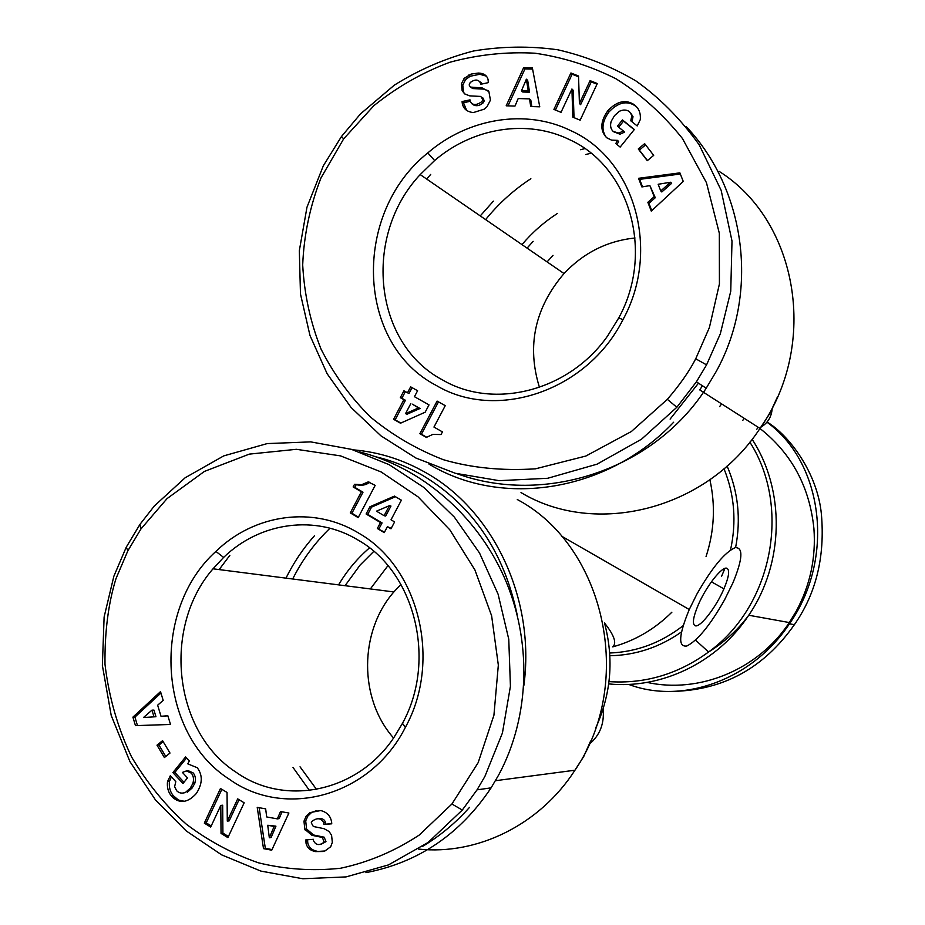 <?xml version="1.0" encoding="UTF-8"?>
<svg xmlns="http://www.w3.org/2000/svg" width="925" height="925" viewBox="0 0 925 925"><rect width="100%" height="100%" fill="white"/><g stroke="black" fill="none" stroke-linecap="round" stroke-linejoin="round"><path stroke-width="1.39" d="M671.862 612.223C654.773 629.139 635.059 640.69 612.708 646.887C616.998 643.303 614.258 635.336 604.511 622.999C614.096 659.074 611.124 694.132 595.619 728.183M695.484 625.855C691.969 624.606 692.941 617.518 698.375 604.603C706.33 586.138 722.113 566.112 726.842 568.251C729.952 569.927 728.969 576.795 723.917 588.867C716.308 606.8 700.757 627.15 695.484 625.855M523.874 685.425C535.552 598.695 493.291 510.415 425.962 472.756C402.953 459.598 378.649 451.955 353.049 449.828M428.992 464.107L430.171 464.789C502.24 507.964 607.447 492.181 673.666 422.228M718.968 171.275C797.917 220.647 819.353 344.539 760.003 428.425L699.751 389.911L702.457 385.771M696.86 594.162C712.019 567.661 724.818 552.156 735.259 547.635C743.423 547.369 742.683 559.024 733.039 582.588L724.576 599.839C710.157 625.231 697.577 640.62 686.836 645.997C677.909 647.257 678.719 635.105 689.264 609.529L696.86 594.162M569.661 139.721C629.89 166.835 654.646 252.652 618.756 317.911L607.575 336.018C568.944 391.171 493.973 409.925 442.936 380.152C373.365 343.915 362.565 235.782 420.193 174.582L434.634 160.522C472.617 127.823 527.158 118.712 569.661 139.721M721.593 403.878L719.627 406.642M236.222 772.34C173.16 731.814 162.268 627.081 213.016 568.806L223.619 557.417C260.006 522.035 315.887 514.127 358.507 540.339C414.955 572.263 437.167 660.519 402.467 723.35L393.865 737.595C357.443 792.274 284.888 806.878 236.222 772.34M393.587 738.011C358.657 698.653 359.097 631.555 393.865 591.942L400.941 584.38M766.929 422.17C823.608 462.916 835.159 558.897 789.418 623.832C752.557 679.678 682.731 704.862 628.607 684.396M672.753 691.414C723.454 690.223 763.992 667.989 794.378 624.676C816.081 593.63 825.088 556.792 821.4 514.173C817.376 472.455 788.909 435.212 767.068 421.997M759.968 428.483C791.615 453.423 809.606 486.758 813.907 528.499C816.07 557.729 810.173 585.317 796.205 611.263L789.326 622.56C758.118 669.873 699.138 693.889 647.038 682.407M426.645 179.022L430.715 174.409M457.308 473.82C544.05 505.293 653.258 470.49 706.203 388.222L716.147 371.596C759.702 293.063 745.943 189.475 686.084 126.482M323.322 165.795L341.452 136.53L360.519 113.868L394.316 85.158C419.256 69.56 445.677 58.171 473.588 50.979C501.824 46.285 529.921 45.88 557.868 49.8C585.352 56.09 611.379 66.461 635.926 80.926C659.433 97.576 680.511 118.851 699.161 144.763L721.153 190.33L731.999 241.043L730.75 291.236L720.298 333.879L706.561 364.866L696.409 381.828L676.857 407.254L641.522 439.202L597.064 464.165L547.658 478.283L499.188 480.665L455.262 473.265L415.892 458.025L380.95 435.848L351.061 407.462L327.126 373.712L309.967 335.463L300.475 294L299.33 250.698L306.973 207.223L323.322 165.795M436.484 385.575C496.424 421.28 587.155 391.183 622.964 319.668C661.097 250.351 634.712 159.25 570.806 130.645C525.712 108.468 467.958 118.238 427.789 152.914C352.228 213.247 355.778 343.799 436.484 385.575M462.165 90.731L461.378 84.013L464.142 78.359L471.114 74.069L478.387 73.052C483.625 73.225 486.839 75.318 488.03 79.353L488.354 82.626L480.549 84.325L480.433 83.007C478.445 79.273 475.034 79.099 470.212 82.498L469.148 84.973L470.363 87.077L482.145 87.898L488.897 91.621L490.435 100.143L487.012 106.71L484.376 109.115L473.392 112.561C466.882 111.902 463.159 108.676 462.199 102.872L462.095 101.565L470.016 99.865L470.143 101.322C472.444 105.427 476.317 105.554 481.775 101.704L482.919 99.623L480.769 96.431L469.784 95.876L464.697 93.922L462.165 90.731L465.321 94.396M470.143 101.311L463.494 102.733L466.628 110.387M468.79 75.029L470.189 76.255L465.541 79.585L462.789 85.216L463.564 91.922M478.387 73.052L479.763 74.277L470.189 76.255M630.677 112.977L633.024 116.712L631.983 121.765M618.86 133.061L623.415 131.003L617.414 126.17L622.433 119.926L634.342 129.5L620.166 147.087L615.807 143.548L617.484 140.357L611.564 140.138L606.638 137.721C599.886 130.541 600.256 121.58 607.76 110.827C616.617 101.426 625.207 99.241 633.556 104.259L635.359 105.693C639.152 108.988 640.805 113.625 640.308 119.579L637.209 125.95L630.746 120.77L631.914 115.532L629.52 111.752C626.734 109.636 623.357 109.474 619.368 111.277L614.501 115.637L611.182 121.325C609.957 125.742 610.662 129.13 613.298 131.512L618.86 133.061L619.993 134.206L613.46 131.685M623.415 131.003L624.537 132.148L619.993 134.206M617.484 140.357L618.617 141.49L617.021 144.531M698.479 383.181L670.116 419.106M174.443 797.442L177.022 800.53M365.93 872.645C418.377 862.551 460.095 834.292 491.094 787.857L498.772 774.803C530.326 716.054 532.083 640.123 504.137 577.038C475.924 513.999 420.366 467.241 359.559 451.932M484.85 776.526L477.034 789.846L462.315 810.046L428.102 842.455L388.512 864.898L346.031 876.912L302.822 878.75L260.885 871.096L221.63 854.85L186.26 830.951L155.504 799.986L129.928 761.599L111.22 715.476L102.374 665.422L104.12 616.998L113.856 576.252L126.239 547.207L139.929 524.417L154.302 506.021L185.116 477.786L223.746 455.886L267.209 443.584L310.742 441.884L351.454 449.353L389.194 464.697L423.8 487.417L454.314 517.075L479.508 552.977L498.101 594.197L508.762 639.233L510.427 686.269L502.425 733.005L484.85 776.526M358.727 533.147C313.517 505.432 254.375 513.93 215.895 551.427C151.145 609.633 157.1 732.97 229.123 779.104C285.12 819.515 370.775 796.275 405.404 727.304C442.266 660.589 418.597 566.875 358.727 533.147M304.822 829.286L303.967 821.18L306.083 816.336L309.944 812.624L320.709 810.554C327.092 812.162 330.734 816.104 331.647 822.406L331.751 823.805L323.9 824.441L323.796 822.88C321.137 817.943 317.171 817.457 311.91 821.388L311.262 822.811L313.332 826.487L324.097 828.696L329.103 831.529L331.589 835.298L332.329 842.374L330.711 846.733L324.895 850.988L315.425 851.59C310.303 850.572 307.181 847.843 306.071 843.403L305.793 839.912L313.425 839.31L313.517 840.709C315.864 845.277 319.391 845.762 324.085 842.189L322.455 837.472L311.898 835.287L304.822 829.286L306.557 829.008L313.633 834.997L324.166 837.183L325.97 841.611L321.021 844.328M315.425 851.59L323.149 851.509M305.886 841.288L307.632 840.975L307.805 843.103C308.915 847.531 312.037 850.248 317.159 851.266M185.451 792.436L190.273 788.135L192.874 783.475C194.053 779.232 193.51 775.774 191.255 773.103L186.422 770.918L182.398 772.41L187.521 777.902L182.988 783.475L172.883 772.595L185.613 756.916L189.336 760.905L187.798 763.865L197.256 767.727C202.864 775.231 202.563 783.81 196.354 793.465C188.238 802.461 180.433 803.848 172.929 797.604L171.403 795.939C168.211 792.205 166.905 787.441 167.494 781.648L170.327 775.751L175.785 781.637L174.628 786.655L176.617 790.69C178.976 793.141 181.924 793.719 185.451 792.436L183.902 792.922M186.422 770.918L188.353 770.756L193.175 772.942C195.429 775.612 195.973 779.058 194.793 783.29L192.203 787.938L187.382 792.239M192.874 783.475L194.793 783.29M170.027 776.11L170.616 776.063M171.345 776.85L169.448 781.463C168.859 787.256 170.165 792.008 173.357 795.743L178.525 800.102L184.48 801.304M376.29 456.915C392.512 460.777 408.029 466.986 422.841 475.519C472.49 505.443 503.917 551.774 517.11 614.489M422.528 846.421C439.884 836.05 455.551 823.03 469.53 807.352M219.144 569.592L229.839 555.347M161.008 716.274L167.864 715.777L170.512 724.46L135.466 725.639L132.911 717.141L160.511 691.611L163.182 700.375L157.655 705.197L161.008 716.274L167.899 715.857M160.938 693.022L134.923 717.095L137.467 725.57M132.911 717.141L134.923 717.095M155.955 716.725L143.479 717.546L155.955 716.725L153.955 710.099L151.977 710.134L143.479 717.546M153.989 716.782L151.977 710.134M167.494 781.648L169.448 781.463M171.403 795.939L173.357 795.743M186.596 757.968L174.837 772.433L183.971 782.272M172.883 772.595L174.837 772.433M221.04 833.402L220.798 805.432L210.703 827.054L204.321 823.123L220.462 788.482L227.041 792.447L227.296 821.134L237.69 798.876L244.165 802.796L227.897 837.611L221.04 833.402L222.913 833.113L228.417 836.489M239.055 799.709L229.169 820.868L227.296 821.134M221.861 789.326L206.217 822.868L211.224 825.944M204.321 823.123L206.217 822.868M220.798 805.432L222.671 805.201L222.913 833.113M369.884 482.249L364.126 484.931L356.16 484.735L354.784 487.348L362.993 492.192L351.916 513.236L358.449 517.144M368.162 481.925L375.18 485.359L358.195 517.618L350.286 512.889L361.374 491.799L353.153 486.943L354.529 484.318L361.675 484.665L368.162 481.925L369.757 482.341M367.271 482.526L368.878 482.942M366.369 483.058L367.977 483.474M365.456 483.521L367.063 483.937M364.508 483.914L366.115 484.33M363.548 484.249L365.155 484.665M362.565 484.503L364.184 484.92M362.507 484.527L364.126 484.931M361.675 484.665L363.282 485.082M360.785 484.769L362.403 485.174M359.86 484.816L361.478 485.232M358.888 484.827L360.507 485.243M357.871 484.769L359.49 485.174M356.796 484.665L358.414 485.082M355.686 484.527L357.316 484.943M354.529 484.318L356.16 484.735M353.153 486.943L354.784 487.348M361.374 491.799L362.993 492.192M350.286 512.889L351.916 513.236M377.354 528.499L380.487 522.556L366.127 513.999L369.942 506.75L394.443 496.112L401.381 500.194L391.021 519.804L394.605 521.931L390.974 528.811L387.39 526.672L384.257 532.627L377.354 528.499L384.499 532.153M387.39 526.672L391.217 528.348M395.484 496.737L371.549 507.12L367.734 514.358L382.071 522.903L378.949 528.822M369.942 506.75L371.549 507.12M366.127 513.999L367.734 514.358M380.487 522.556L382.071 522.903M384.106 515.699L385.69 516.058L390.963 506.056L389.402 505.674L376.487 511.178L384.106 515.699L389.402 505.674M317.46 818.671C321.946 818.001 324.629 819.307 325.507 822.614L325.612 824.175L331.74 823.678M323.9 824.441L325.612 824.175M309.944 812.624L311.679 812.381L307.828 816.081L305.701 820.914L306.557 829.008M316.94 810.531L311.679 812.381M303.967 821.18L305.701 820.914M324.085 842.189L325.797 841.889L324.085 842.189M307.539 839.773L307.632 840.975M277.361 818.879L280.495 811.526L288.889 813.029L271.742 850.179L263.509 848.641L257.219 807.363L265.66 808.866L266.689 816.948L277.361 818.879L279.153 818.625L282.056 811.803M259.127 807.698L265.325 848.329L272.019 849.578M263.509 848.641L265.325 848.329M275.939 826.164L271.129 837.483L269.325 837.784L274.147 826.441L275.939 826.164L267.741 825.273L269.325 837.784M274.147 826.441L267.741 825.273M163.17 741.677L158.961 745.064L165.772 756.453M156.996 745.168L162.569 740.671L169.992 753.054L164.396 757.552L156.996 745.168L158.961 745.064M127.87 550.757L140.993 528.903L167.02 498.633L204.413 471.415L249.345 454.117L296.393 449.307L340.55 455.886L381.181 471.97L418.042 496.841L449.839 529.84L474.941 569.985L491.626 615.807L498.332 665.087L493.927 715.222L478.156 762.663L451.92 804.01L419.222 835.067C394.466 851.324 368.219 862.389 340.469 868.263C312.5 871.211 285.131 869.373 258.353 862.782C232.337 853.729 208.275 840.825 186.145 824.048C165.355 805.444 147.179 783.105 131.616 757.02C117.764 728.033 108.896 697.115 104.987 664.266C104.664 631.844 108.341 603.285 115.995 578.611L127.87 550.757L126.239 547.207M480.422 82.88L481.116 82.614M649.893 185.624L641.881 186.931L638.539 178.305L679.887 172.859L683.251 181.416L651.269 211.108L647.858 202.298L654.206 196.701L649.893 185.624L655.282 197.719L648.934 203.315L651.778 210.646M654.206 196.701L655.282 197.719M647.858 202.298L648.934 203.315M680.337 174.016L639.638 179.358L642.528 186.827M638.539 178.305L639.638 179.358M670.602 182.248L658.161 184.272L660.751 190.932L670.602 182.248L671.643 183.312L661.814 191.972L660.751 190.932M635.359 105.693L636.458 106.895L634.654 105.462C626.329 100.455 617.75 102.64 608.916 112.017C601.978 121.672 601.146 130.171 606.395 137.524M637.198 107.554L636.458 106.895M634.215 129.673L623.554 121.106L618.675 127.176M622.433 119.926L623.554 121.106M578.564 76.798L572.136 74.22L555.428 110.029M570.922 72.971L578.53 76.023L579.42 103.473L590.092 80.648L597.307 83.527L580.16 120.181L572.818 117.163L571.928 88.997L561.024 112.33L553.913 109.416L570.922 72.971L572.136 74.22M571.928 88.997L573.142 90.222L574.02 117.66M596.995 84.187L591.272 81.886L580.623 104.664L579.42 103.473M590.092 80.648L591.272 81.886M427.049 437.086L426.529 437.49L419.892 433.709L437.097 401.092L445.249 405.659L433.952 427.072L442.428 431.882L441.028 434.542L432.819 434.415L427.049 437.086M438.473 401.866L421.407 434.23L426.795 437.294M419.892 433.709L421.407 434.23M410.642 386.847L417.591 390.732L414.446 396.698L429.015 404.884L425.153 412.215L400.49 423.211L393.587 419.279L403.89 399.681L400.317 397.669L403.936 390.789L407.509 392.801L410.642 386.847M412.076 387.644L409.035 393.403L407.509 392.801M405.358 391.599L401.855 398.259L405.428 400.271L395.148 419.823L400.837 423.06M400.317 397.669L401.855 398.259M403.89 399.681L405.428 400.271M393.587 419.279L395.148 419.823M412.342 404.167L420.008 408.492L407.069 414.203L405.532 413.637L418.505 407.925L412.342 404.167M418.505 407.925L420.008 408.492M410.816 403.589L405.532 413.637M486.388 76.162L479.763 74.277M482.734 97.726L484.295 100.802L483.151 102.883C478.977 106.236 475.277 106.583 472.062 103.924M462.095 101.565L463.494 102.733M488.134 90.662L483.509 89.101L472.767 88.569L470.802 87.274M480.029 81.782L481.786 84.048M529.505 98.871L518.185 98.547L514.994 106.074L506.183 105.808L523.643 67.675L532.361 67.872L539.761 106.814L530.73 106.537L529.505 98.871L530.8 100.062L531.829 106.572M532.592 69.097L524.949 68.924L508.022 105.866M523.643 67.675L524.949 68.924M521.457 90.812L522.764 92.014L529.551 92.199L527.678 80.417L526.383 79.192L521.457 90.812L528.256 90.997L526.383 79.192M528.256 90.997L529.551 92.199M653.686 155.365L647.292 160.684L638.273 148.971L644.632 143.653L653.686 155.365M645.592 144.89L639.372 150.093L647.442 160.568M638.273 148.971L639.372 150.093M695.716 358.784C689.426 371.11 679.968 384.638 667.341 399.346L631.382 431.512L585.837 456.048L535.471 468.825C502.194 470.964 471.461 467.911 443.295 459.679C416.481 449.238 392.2 435.028 370.474 417.036C350.448 397.183 333.971 374.533 321.033 349.095C310.407 322.386 304.302 294.335 302.695 264.955C303.897 235.193 310.002 206.171 320.987 177.912L343.672 138.854L373.862 105.681C397.149 86.915 422.505 72.427 449.955 62.229C478.075 54.633 506.438 51.627 535.032 53.211C563.325 57.35 590.289 65.872 615.957 78.775C640.505 93.968 662.658 113.856 682.419 138.461L706.446 182.664L719.326 233.262L719.419 283.963L709.406 327.519L695.716 358.784L706.561 364.866M539.46 387.402C526.614 345.834 534.8 307.875 564.03 273.546C583.698 252.722 607.367 240.87 635.047 237.979M373.792 551.381L360.056 565.117L345.048 585.698M370.347 588.936L387.933 565.672M547.103 261.902L553.011 255.358M758.176 427.257L756.8 429.246M309.482 790.482L293.005 767.426M285.964 578.137C293.664 562.562 303.192 548.398 314.546 535.656M517.295 499.535C604.337 545.472 635.648 682.118 574.957 770.213C539.784 824.846 477.416 855.359 418.539 849.081M330.005 528.221C314.801 542.825 302.359 559.741 292.693 578.992M300.035 766.813L316.547 789.43M338.562 584.866C346.979 570.725 357.293 558.399 369.503 547.877M777.567 396.675L769.958 413.267L760.003 428.425C706.48 510.265 595.122 537.298 521.006 492.562M533.158 241.356L527.077 248.12M521.977 244.616C532.303 232.406 544.143 222 557.486 213.398M749.863 442.15C791.627 507.363 772.41 606.164 708.573 651.998C678.152 674.152 644.956 684.026 608.997 681.621M608.708 683.899C661.421 689.356 717.522 662.566 748.753 615.241C784.261 563.36 785.348 490.146 752.118 439.294M631.914 115.532L633.024 116.712M172.929 797.604L174.883 797.396M323.796 822.88L325.507 822.614M305.366 830.361L307.112 830.083M311.898 835.287L313.633 834.997M322.455 837.472L324.166 837.183M633.556 104.259L634.654 105.462M461.355 84.21L462.766 85.412M482.919 99.623L484.295 100.802M462.188 102.721L463.598 103.889M482.145 87.898L483.509 89.101M471.38 87.366L472.767 88.569M480.433 83.007L481.659 84.082M609.864 655.744C635.672 655.27 659.537 647.327 681.471 631.937M735.606 547.554C741.064 519.11 738.219 491.95 727.085 466.061M723.997 468.744C734.519 494.794 736.682 521.897 730.507 550.04M724.899 568.413L721.65 576.171M683.112 625.705C661.028 642.863 636.562 651.975 609.702 653.015M709.88 479.74C715.615 505.466 714.343 531.077 706.053 556.584M591.017 153.249L585.779 154.498M530.857 178.71C513.699 189.937 498.621 203.569 485.625 219.607M480.26 215.907L493.383 201.141M580.565 149.711L584.843 148.613M589.167 744.278C599.805 735.548 604.464 723.778 603.135 708.966M495.453 780.712L574.957 770.213L583.825 756.326L590.566 741.098M695.507 640.112L708.573 651.998C724.356 642.262 737.757 630.006 748.753 615.241L789.326 622.56M213.016 568.806L393.865 591.942M789.441 623.808L794.378 624.676M618.756 317.911L622.964 319.668M464.142 78.359L465.541 79.585M491.094 787.857L477.034 789.846M223.619 557.417L215.895 551.427M190.273 788.135L192.203 787.938M306.083 816.336L307.828 816.081M402.467 723.35L405.404 727.304M140.993 528.903L139.918 524.417M451.92 804.01L462.315 810.046M607.76 110.827L608.904 112.017M481.775 101.704L483.151 102.883M434.634 160.522L427.789 152.914M667.33 399.346L676.846 407.254M343.672 138.854L341.452 136.53M696.409 381.828L706.203 388.211M420.193 174.582L564.03 273.546M744.07 418.239L742.798 420.401M463.159 479.589L465.113 480.711M561.406 536.049L689.264 609.529M711.418 581.802L723.917 588.867M760.997 427.142C767.75 422.956 771.45 416.967 772.097 409.174"/></g></svg>

